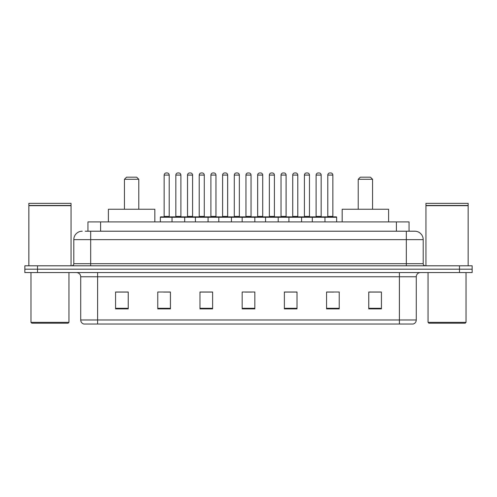 <?xml version="1.0" encoding="UTF-8"?>
<svg xmlns="http://www.w3.org/2000/svg" width="497" height="497" viewBox="0 0 497 497"><rect width="100%" height="100%" fill="white"/><g stroke="black" fill="none" stroke-linecap="round" stroke-linejoin="round"><path stroke-width="0.75" d="M85.198 231.198L90.678 231.198L85.198 231.198L87.944 231.198L87.944 221.917L409.056 221.917L409.056 231.198M82.241 231.198A8.437 8.437 0 0 0 73.798 239.641L73.798 263.69A2.112 2.112 0 0 1 71.692 265.802M423.202 239.641L90.678 239.641L90.678 231.198L414.759 231.198A8.437 8.437 0 0 1 423.202 239.641L423.202 263.69C423.326 264.976 424.028 265.678 425.308 265.802M37.511 265.802L24.85 265.802L24.85 269.175L37.511 269.175L24.85 269.175L24.85 272.555L37.511 272.555L37.511 269.175L459.489 269.175L37.511 269.175L37.511 265.802L459.489 265.802L459.489 269.175L472.15 269.175L459.489 269.175L459.489 272.555L37.511 272.555M459.489 272.555L472.15 272.555L472.15 265.802L459.489 265.802M414.635 231.198L411.802 231.198M416.281 319.981C416.163 322.006 415.15 323.354 413.243 324.032L399.402 324.032L399.402 319.981L416.281 319.981L416.281 276.773A4.218 4.218 0 0 1 420.499 272.555M399.402 324.032L83.757 324.032A4.218 4.218 0 0 1 80.719 319.981L80.719 276.773C80.471 274.207 79.066 272.803 76.501 272.555M381.423 308.885L381.423 292.006L368.762 292.006L368.762 308.885L381.423 308.885M339.227 308.885L339.227 292.006L326.566 292.006L326.566 308.885L339.227 308.885M297.026 308.885L297.026 292.006L284.371 292.006L284.371 308.885L297.026 308.885M128.238 308.885L128.238 292.006L115.577 292.006L115.577 308.885L128.238 308.885M170.434 308.885L170.434 292.006L157.773 292.006L157.773 308.885L170.434 308.885M212.629 308.885L212.629 292.006L199.974 292.006L199.974 308.885L212.629 308.885M254.831 308.885L254.831 292.006L242.169 292.006L242.169 308.885L254.831 308.885M391.723 324.032L97.598 324.032L97.598 319.981L399.402 319.981L399.402 276.773L80.719 276.773M327.156 292.093L333.487 292.093M368.762 292.093L380.578 292.093M210.268 292.093L204.907 292.093M163.513 292.093L169.844 292.093M116.422 292.093L128.238 292.093M292.093 292.093L286.732 292.093M245.338 292.093L251.662 292.093M212.629 292.093L199.974 292.093M297.026 292.093L284.371 292.093M68.101 323.193L31.814 323.193L30.969 322.348L68.946 322.348L68.101 323.193M30.969 272.555L30.969 322.348M68.946 272.555L68.946 322.348M28.857 205.671L71.059 205.671L28.857 205.671L28.857 265.802M71.059 205.671L71.059 265.802M70.847 205.46L29.068 205.46M71.059 205.249L71.059 203.348L28.857 203.348L28.857 205.249M124.436 179.293L138.787 179.293L136.675 177.187L126.549 177.187L124.436 179.293L124.436 209.256M138.787 179.293L138.787 209.256M154.822 221.917L154.822 209.256L108.402 209.256L108.402 221.917M358.213 179.293L372.564 179.293L370.451 177.187L360.325 177.187L358.213 179.293L358.213 209.256M372.564 179.293L372.564 209.256M388.598 221.917L388.598 209.256L342.178 209.256L342.178 221.917M465.186 323.193L428.899 323.193L428.054 322.348L466.031 322.348L465.186 323.193M428.054 272.555L428.054 322.348M466.031 272.555L466.031 322.348M425.941 205.671L468.143 205.671L425.941 205.671L425.941 265.802M468.143 205.671L468.143 265.802M467.932 205.46L426.153 205.46M468.143 205.249L468.143 203.348L425.941 203.348L425.941 205.249M324.417 216.854L336.233 216.854A0.422 0.422 0 0 1 336.649 217.276L172.037 217.276A0.422 0.422 0 0 1 172.459 216.854L184.275 216.854A0.422 0.422 0 0 1 184.698 217.276L184.698 221.917M180.896 175.074L175.832 175.074A2.112 2.112 0 0 1 177.945 172.968L178.79 172.968A2.112 2.112 0 0 1 180.896 175.074L180.896 216.431A0.422 0.422 0 0 0 181.318 216.854M175.832 175.074L175.832 216.431A0.422 0.422 0 0 1 175.41 216.854M172.583 216.854L160.767 216.854A0.422 0.422 0 0 0 160.351 217.276L172.037 217.276L172.037 221.917M195.414 221.917L195.414 217.276A0.422 0.422 0 0 1 195.837 216.854L207.653 216.854A0.422 0.422 0 0 1 208.075 217.276L208.075 221.917M204.279 175.074L199.21 175.074A2.112 2.112 0 0 1 201.322 172.968L202.167 172.968A2.112 2.112 0 0 1 204.279 175.074L204.279 216.431A0.422 0.422 0 0 0 204.696 216.854M199.21 175.074L199.21 216.431A0.422 0.422 0 0 1 198.788 216.854M218.792 221.917L218.792 217.276A0.422 0.422 0 0 1 219.214 216.854L231.03 216.854A0.422 0.422 0 0 1 231.453 217.276L231.453 221.917M227.657 175.074L222.588 175.074A2.112 2.112 0 0 1 224.7 172.968L225.545 172.968A2.112 2.112 0 0 1 227.657 175.074L227.657 216.431A0.422 0.422 0 0 0 228.073 216.854M222.588 175.074L222.588 216.431A0.422 0.422 0 0 1 222.171 216.854M242.169 221.917L242.169 217.276A0.422 0.422 0 0 1 242.592 216.854L254.408 216.854A0.422 0.422 0 0 1 254.831 217.276L254.831 221.917M251.035 175.074L245.965 175.074A2.112 2.112 0 0 1 248.078 172.968L248.922 172.968A2.112 2.112 0 0 1 251.035 175.074L251.035 216.431A0.422 0.422 0 0 0 251.451 216.854M245.965 175.074L245.965 216.431A0.422 0.422 0 0 1 245.549 216.854M265.547 221.917L265.547 217.276A0.422 0.422 0 0 1 265.97 216.854L277.786 216.854A0.422 0.422 0 0 1 278.208 217.276L278.208 221.917M274.412 175.074L269.343 175.074A2.112 2.112 0 0 1 271.455 172.968L272.3 172.968A2.112 2.112 0 0 1 274.412 175.074L274.412 216.431A0.422 0.422 0 0 0 274.829 216.854M269.343 175.074L269.343 216.431A0.422 0.422 0 0 1 268.927 216.854M288.925 221.917L288.925 217.276A0.422 0.422 0 0 1 289.347 216.854L301.163 216.854A0.422 0.422 0 0 1 301.586 217.276L301.586 221.917M297.79 175.074L292.721 175.074A2.112 2.112 0 0 1 294.833 172.968L295.678 172.968A2.112 2.112 0 0 1 297.79 175.074L297.79 216.431A0.422 0.422 0 0 0 298.212 216.854M292.721 175.074L292.721 216.431A0.422 0.422 0 0 1 292.304 216.854M312.302 221.917L312.302 217.276A0.422 0.422 0 0 1 312.725 216.854L324.541 216.854A0.422 0.422 0 0 1 324.963 217.276L324.963 221.917M321.168 175.074L316.104 175.074A2.112 2.112 0 0 1 318.21 172.968L319.055 172.968A2.112 2.112 0 0 1 321.168 175.074L321.168 216.431A0.422 0.422 0 0 0 321.59 216.854M316.104 175.074L316.104 216.431A0.422 0.422 0 0 1 315.682 216.854M164.147 175.074A2.112 2.112 0 0 1 166.259 172.968L167.098 172.968A2.112 2.112 0 0 1 169.21 175.074L164.147 175.074L164.147 216.431A0.422 0.422 0 0 1 163.724 216.854M169.21 175.074L169.21 216.431A0.422 0.422 0 0 0 169.632 216.854M160.351 217.276L160.351 221.917M195.961 216.854L184.151 216.854M187.524 175.074A2.112 2.112 0 0 1 189.637 172.968L190.475 172.968A2.112 2.112 0 0 1 192.587 175.074L187.524 175.074L187.524 216.431A0.422 0.422 0 0 1 187.102 216.854M192.587 175.074L192.587 216.431A0.422 0.422 0 0 0 193.01 216.854M219.339 216.854L207.529 216.854M210.902 175.074A2.112 2.112 0 0 1 213.014 172.968L213.853 172.968A2.112 2.112 0 0 1 215.965 175.074L210.902 175.074L210.902 216.431A0.422 0.422 0 0 1 210.48 216.854M215.965 175.074L215.965 216.431A0.422 0.422 0 0 0 216.388 216.854M242.716 216.854L230.906 216.854M234.28 175.074A2.112 2.112 0 0 1 236.392 172.968L237.231 172.968A2.112 2.112 0 0 1 239.343 175.074L234.28 175.074L234.28 216.431A0.422 0.422 0 0 1 233.857 216.854M239.343 175.074L239.343 216.431A0.422 0.422 0 0 0 239.765 216.854M266.094 216.854L254.284 216.854M257.657 175.074A2.112 2.112 0 0 1 259.769 172.968L260.608 172.968A2.112 2.112 0 0 1 262.72 175.074L257.657 175.074L257.657 216.431A0.422 0.422 0 0 1 257.235 216.854M262.72 175.074L262.72 216.431A0.422 0.422 0 0 0 263.143 216.854M289.471 216.854L277.661 216.854M281.035 175.074A2.112 2.112 0 0 1 283.147 172.968L283.986 172.968A2.112 2.112 0 0 1 286.098 175.074L281.035 175.074L281.035 216.431A0.422 0.422 0 0 1 280.612 216.854M286.098 175.074L286.098 216.431A0.422 0.422 0 0 0 286.52 216.854M312.849 216.854L301.039 216.854M304.412 175.074A2.112 2.112 0 0 1 306.525 172.968L307.363 172.968A2.112 2.112 0 0 1 309.476 175.074L304.412 175.074L304.412 216.431A0.422 0.422 0 0 1 303.99 216.854M309.476 175.074L309.476 216.431A0.422 0.422 0 0 0 309.898 216.854M327.79 175.074A2.112 2.112 0 0 1 329.902 172.968L330.741 172.968A2.112 2.112 0 0 1 332.853 175.074L327.79 175.074L327.79 216.431A0.422 0.422 0 0 1 327.368 216.854M332.853 175.074L332.853 216.431A0.422 0.422 0 0 0 333.276 216.854M336.649 217.276L336.649 221.917M100.605 231.198L100.605 221.917M396.395 231.198L396.395 221.917M90.678 265.802L90.678 239.641L73.798 239.641M73.798 263.69L423.202 263.69M406.322 231.198L406.322 265.802M399.402 272.555L399.402 276.773L416.281 276.773M80.719 319.981L97.598 319.981L97.598 272.555M254.831 308.302L242.169 308.302M212.629 308.302L199.974 308.302M170.434 308.302L157.773 308.302M128.238 308.302L115.577 308.302M297.026 308.302L284.371 308.302M339.227 308.302L326.566 308.302M381.423 308.302L368.762 308.302M175.832 216.431L180.896 216.431M199.21 216.431L204.279 216.431M222.588 216.431L227.657 216.431M245.965 216.431L251.035 216.431M269.343 216.431L274.412 216.431M292.721 216.431L297.79 216.431M316.104 216.431L321.168 216.431M164.147 216.431L169.21 216.431M187.524 216.431L192.587 216.431M210.902 216.431L215.965 216.431M234.28 216.431L239.343 216.431M257.657 216.431L262.72 216.431M281.035 216.431L286.098 216.431M304.412 216.431L309.476 216.431M327.79 216.431L332.853 216.431"/></g></svg>
